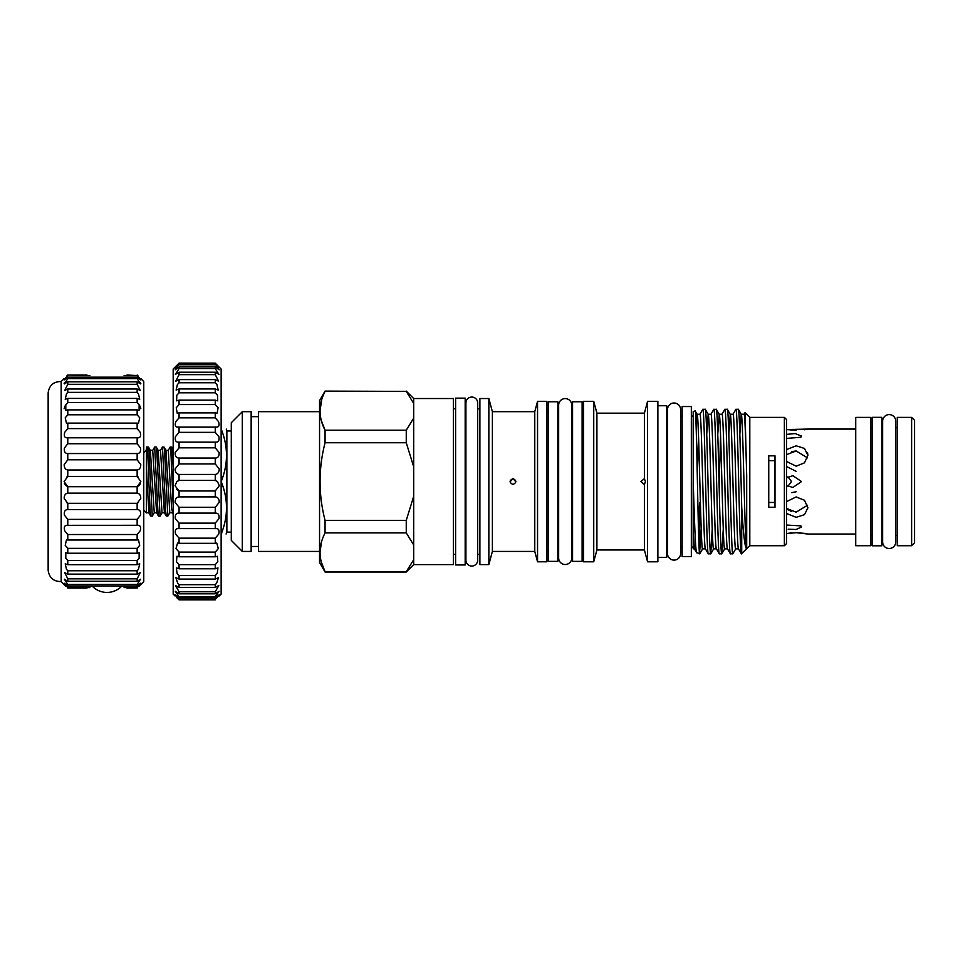 <?xml version="1.0" encoding="UTF-8"?>
<svg xmlns="http://www.w3.org/2000/svg" width="963" height="963" viewBox="0 0 963 963"><rect width="100%" height="100%" fill="white"/><g stroke="black" fill="none" stroke-linecap="round" stroke-linejoin="round"><path stroke-width="1.44" d="M889.186 548.525A6.548 6.548 0 0 0 895.722 541.976L895.722 421.144A6.548 6.548 0 0 0 889.186 414.596A6.548 6.548 0 0 0 882.638 421.144L882.638 541.976A6.548 6.548 0 0 0 889.186 548.525M471.786 397.057A5.886 5.886 0 0 0 465.911 402.931L465.911 560.177A5.886 5.886 0 0 0 471.786 566.063A5.886 5.886 0 0 0 477.672 560.177L477.672 402.931A5.886 5.886 0 0 0 471.786 397.057M914.561 520.718L914.561 442.39M140.827 378.591L143.764 381.529L143.764 581.58L140.827 584.529M126.984 588.08L137.143 588.08C141.754 583.614 141.754 583.614 137.143 588.08L137.143 587.574C141.754 582.627 141.754 582.085 137.143 585.961L137.143 584.457L140.538 579.22L137.143 581.279L137.143 578.811L140.189 572.708L137.143 574.129L137.143 570.77L138.455 569.326L139.719 563.812L137.143 564.703L137.143 560.526L139.129 558.263L139.129 552.75L137.143 553.231L137.143 548.344L139.719 545.323L138.455 539.81L137.143 540.002L137.143 534.513L140.189 530.806C141.272 526.869 140.261 525.04 137.143 525.329L137.143 519.382L140.538 515.085C141.019 511.497 139.888 509.668 137.143 509.571L137.143 503.312L140.754 498.533C140.742 495.331 139.539 493.538 137.143 493.128L137.143 486.712L140.827 481.56L137.143 476.408L67.783 476.408L67.783 469.992C65.4 469.583 64.196 467.777 64.184 464.587L67.783 459.808L67.783 453.549C65.051 453.453 63.919 451.611 64.389 448.036L67.783 443.738L67.783 437.792C64.677 438.081 63.666 436.251 64.738 432.303L67.783 428.607L67.783 423.118L66.483 423.311L65.219 417.798L67.783 414.776L67.783 409.877L65.797 410.37L65.797 404.845L67.783 402.594L67.783 398.417L65.219 399.308L66.483 393.795L67.783 392.35L67.783 388.992L64.738 390.412L67.783 384.309L67.783 381.842L64.389 383.9L67.783 378.664L67.783 377.159L64.184 379.928M137.649 525.292L67.783 525.329L67.783 519.382L64.389 515.085C63.919 511.497 65.051 509.668 67.783 509.571L67.783 503.312L64.184 498.533C64.196 495.331 65.4 493.538 67.783 493.128L67.783 486.712L64.112 481.56L67.783 476.408L66.495 477.082M140.754 583.193L137.143 585.961L67.783 585.961L67.783 584.457L64.389 579.22L67.783 581.279L67.783 578.811L64.738 572.708L67.783 574.129L67.783 570.77L66.483 569.326L65.219 563.812L67.783 564.703L67.783 560.526L65.797 558.263L65.797 552.75L67.783 553.231L67.783 548.344L65.219 545.323L66.483 539.81L67.783 540.002L67.783 534.513L64.738 530.806C63.666 526.869 64.677 525.04 67.783 525.329L67.29 525.292M138.792 586.467L140.454 584.878M138.166 502.662L137.143 503.312L67.783 503.312L66.772 502.662M140.478 483.438L139.599 484.943M139.575 484.991L138.443 486.026M86.995 588.08L67.783 588.08C63.173 583.614 63.173 583.614 67.783 588.08L67.783 587.574C63.173 582.627 63.173 582.085 67.783 585.961L64.184 583.193M124.095 375.546L137.143 375.546L126.984 375.04M89.884 375.546L67.783 375.04C63.173 379.506 63.173 379.506 67.783 375.04L66.531 376.268M138.431 477.082L137.143 476.408L137.143 469.992C139.539 469.583 140.73 467.777 140.754 464.587L137.143 459.808L137.143 453.549C139.888 453.453 141.019 451.611 140.538 448.036L137.143 443.738L137.143 437.792C140.261 438.081 141.272 436.251 140.189 432.303L137.143 428.607L137.143 423.118L138.455 423.311L139.719 417.798L137.143 414.776L137.143 409.877L139.129 410.37L139.129 404.845L137.143 402.594L137.143 398.417L139.719 399.308L138.455 393.795L137.143 392.35L137.143 388.992L67.783 388.992M137.143 388.992L140.189 390.412L137.143 384.309L67.783 384.309M137.143 398.417L67.783 398.417M137.143 409.877L67.783 409.877M137.143 423.118L67.783 423.118M137.143 437.792L67.783 437.792M137.143 453.549L67.783 453.549M137.143 469.992L67.783 469.992M137.143 486.712L67.783 486.712M137.143 519.382L67.783 519.382M137.143 534.513L67.783 534.513M137.143 548.344L67.783 548.344M137.143 560.526L67.783 560.526M137.143 570.77L67.783 570.77M137.143 578.811L67.783 578.811M61.163 581.58L61.163 381.529C53.555 381.553 49.221 385.332 48.15 392.868L48.15 570.252C49.221 577.788 53.555 581.568 61.163 581.58L64.112 584.529M64.461 483.438L65.328 484.943M65.364 484.991L66.495 486.026M66.134 586.467L64.473 584.878M786.578 434.385L795.185 433.555L801.517 436.107L800.855 437.262L787.204 438.358M786.578 525.052L800.855 525.858L801.517 527.002L796.136 529.481L788.179 529.217M787.963 486.243L791.514 481.56L787.963 476.866M786.578 477.877L792.874 475.674L801.517 481.56L792.874 487.447L787.204 485.761M807.548 457.87L796.136 450.961L786.578 454.656M786.578 449.601L796.136 445.797L804.466 448.445L807.909 455.318L804.466 462.854L796.136 466.176L786.578 461.482M807.909 455.318L807.524 452.766M786.578 508.452L796.136 512.16L807.548 505.25M786.578 501.627L796.136 496.932L804.466 500.254L807.909 507.802L804.466 514.675L796.136 517.324L786.578 513.508M806.97 533.839L804.454 533.37M804.382 533.358L796.136 532.695L807.909 534.032L855.722 534.032M804.454 429.751L807.909 429.077L786.578 429.534L796.148 430.413M786.578 533.586L796.136 532.695M855.722 429.077L807.909 429.077M870.793 545.732L870.793 417.388L855.722 417.388L855.722 545.732L870.793 545.732M872.261 427.68L870.793 427.68M872.261 535.428L870.793 535.428M872.261 545.804L872.261 417.316L881.831 417.316L881.831 545.804L872.261 545.804M911.612 417.388L914.561 420.325L914.561 542.783L911.612 545.732L911.612 417.388L897.275 417.388L897.275 545.732L911.612 545.732M897.275 427.68L895.722 427.68M882.638 427.68L881.831 427.68M897.275 535.428L895.722 535.428M882.638 535.428L881.831 535.428M173.184 514.543L171.619 508.681L168.284 450.323L170.246 446.988L170.896 451.623L173.184 506.032M168.284 450.323L165.925 450.323L169.813 512.798L167.851 516.132L164.601 451.623L164.035 447.061L162.47 446.988L165.708 511.497L166.274 516.06L167.851 516.132M162.47 446.988L160.496 450.323L158.137 450.323L162.025 512.798L160.063 516.132L156.825 451.623L156.259 447.061L154.682 446.988L157.932 511.497L158.486 516.06L160.063 516.132M154.682 446.988L152.72 450.323L150.348 450.323L154.249 512.798L152.274 516.132L149.036 451.623L148.471 447.061L146.906 446.988L146.4 447.891M146.4 459.676L146.4 449.625C147.243 439.61 148.025 457.991 148.844 481.56L150.144 511.497L150.71 516.06L152.274 516.132M173.184 467.813L171.823 447.061L170.246 446.988M146.4 460.278L146.376 512.954M176.458 597.301L179.07 599.853C174.014 594.941 174.014 594.941 179.07 599.853L215.255 599.853C220.298 594.941 220.298 594.941 215.255 599.853L215.255 599.443C220.298 594.075 220.298 593.593 215.255 597.963L215.255 596.723L219.07 591.282L215.255 593.822L215.255 591.776L218.794 585.564L215.255 587.478L215.255 584.673L216.615 583.229L218.42 577.716L215.255 579.076L215.255 575.573L217.253 573.394L217.951 567.881L215.255 568.784L215.255 564.643L217.819 561.778L217.397 556.265L215.255 556.795L215.255 552.088L218.312 548.597L216.771 543.084L215.255 543.325L215.255 538.161L218.709 534.116C219.696 530.011 218.541 528.193 215.255 528.663L215.255 523.138L219.01 518.6C219.456 514.82 218.204 512.99 215.255 513.086L215.255 507.308L219.215 502.373C219.203 498.942 217.879 497.113 215.255 496.896L215.255 490.961L219.299 485.737L217.445 481.56L215.255 480.405L215.255 474.446C217.722 474.085 219.058 472.279 219.263 469.029L215.255 463.937L215.255 458.063C218.035 458.003 219.323 456.173 219.131 452.562L215.255 447.819L215.255 442.137C218.372 442.426 219.576 440.597 218.878 436.648L215.255 432.351L215.255 426.982C218.721 427.668 219.805 425.875 218.529 421.613L215.255 417.834L215.255 412.886L217.096 413.271L218.083 407.746L215.255 404.568L215.255 400.139L217.686 400.837L217.542 395.324L215.255 392.796L215.255 388.956L218.204 390.087L216.94 384.574L215.255 382.756L215.255 379.591L218.625 381.228L215.255 374.631L215.255 372.2L218.95 374.414L215.255 368.588L215.255 366.951L219.167 369.804L215.255 363.918C220.298 368.576 220.298 368.335 215.255 363.183L221.141 369.034L221.141 594.087L219.299 595.928M215.375 513.086L178.949 513.086M216.097 528.591L178.227 528.591M219.239 594.761L215.255 597.963L179.07 597.963L175.073 594.761M175.025 595.928L173.184 594.087L173.184 369.034L179.07 363.147C174.014 368.335 174.014 368.576 179.07 363.918L175.146 369.804L179.07 366.951L179.07 368.588L175.374 374.414L179.07 372.2L179.07 374.631L175.699 381.228L179.07 379.591L179.07 382.756L177.385 384.574L176.121 390.087L179.07 388.956L179.07 392.796L176.771 395.324L176.638 400.837L179.07 400.139L179.07 404.568L176.241 407.746L177.228 413.271L179.07 412.886L179.07 417.834L175.796 421.613C174.508 425.875 175.603 427.668 179.07 426.982L179.07 432.351L175.447 436.648C174.736 440.597 175.952 442.426 179.07 442.137L179.07 447.819L175.194 452.562C174.989 456.161 176.277 458.003 179.07 458.063L179.07 463.937L175.049 469.029C175.254 472.279 176.602 474.085 179.07 474.446L179.07 480.405L176.867 481.56L175.025 485.737L179.07 490.961L176.554 489.36M215.255 490.961L179.07 490.961L179.07 496.896C176.446 497.113 175.122 498.942 175.11 502.373L179.07 507.308L179.07 513.086C176.121 512.99 174.869 514.82 175.302 518.6L179.07 523.138L179.07 528.663C175.772 528.193 174.628 530.011 175.603 534.116L179.07 538.161L179.07 543.325L177.541 543.084L176 548.597L179.07 552.088L179.07 556.795L176.915 556.265L176.494 561.778L179.07 564.643L179.07 568.784L176.361 567.881L177.072 573.394L179.07 575.573L179.07 579.076L175.892 577.716L177.71 583.229L179.07 584.673L179.07 587.478L175.519 585.564L179.07 591.776L179.07 593.822L175.242 591.282L179.07 596.723L179.07 597.963C174.014 593.593 174.014 594.075 179.07 599.443L179.07 599.853M215.255 372.2L179.07 372.2M215.255 379.591L179.07 379.591M215.255 388.956L179.07 388.956M215.255 400.139L179.07 400.139M215.255 412.886L179.07 412.886M216.446 427.139L177.926 427.139M215.676 442.161L178.612 442.161M215.255 458.063L179.07 458.063M215.255 474.446L179.07 474.446M215.255 507.308L179.07 507.308M215.255 523.138L179.07 523.138M215.255 538.161L179.07 538.161M215.255 552.088L179.07 552.088M215.255 564.643L179.07 564.643M215.255 575.573L179.07 575.573M215.255 584.673L179.07 584.673M215.255 591.776L179.07 591.776M221.141 480.405L221.141 482.704M231.289 430.991L226.871 430.991L226.871 532.13L231.289 532.13M221.141 429.077L221.634 429.077C228.111 429.077 228.111 429.077 221.634 429.077L221.141 430.232M221.634 480.405C228.111 463.709 228.111 446.988 221.634 430.232M465.177 564.968L465.177 398.152L455.607 398.152L455.607 564.968L465.177 564.968M572.552 561.357L572.552 401.764L582.109 401.764L582.109 561.357L572.552 561.357M548.284 561.357L548.284 401.764L557.842 401.764L557.842 561.357L548.284 561.357M691.338 406.542L691.338 556.578L682.141 556.578L682.141 406.542L691.338 406.542M667.503 553.569A6.548 6.548 0 0 0 674.052 560.105A6.548 6.548 0 0 0 680.6 553.569L680.6 409.552A6.548 6.548 0 0 0 674.052 403.003A6.548 6.548 0 0 0 667.503 409.552L667.503 553.569M258.505 416.654L251.15 416.654M258.505 546.466L251.15 546.466M644.295 484.497L640.864 481.56L644.403 478.623L644.403 413.163L596.904 413.163L596.904 549.957L644.403 549.957L644.403 484.497L645.439 481.56L644.295 478.611M515.903 481.837L512.978 478.611C509.186 480.573 509.186 482.535 512.978 484.497C516.77 482.547 516.77 480.585 512.978 478.611L510.053 481.825M694.383 548.862L693.179 548.862L693.179 532.094L694.419 548.862M696.068 425.14L697.164 414.343L695.13 410.9C696.61 405.917 698.103 548.946 699.535 553.46L696.694 552.786C695.539 553.304 694.383 519.466 693.204 481.56L693.179 411.61L695.13 410.9M705.458 548.862C703.616 553.063 701.786 410.057 699.945 414.259L697.068 414.259C698.909 410.057 700.751 553.063 702.593 548.862L705.41 548.862M706.734 434.277L708.19 414.343L705.241 409.299L702.809 409.299C704.651 404.785 706.481 558.335 708.323 553.821L705.373 548.778M708.106 414.259C709.948 410.057 711.777 553.063 713.619 548.862L716.448 548.862C714.642 553.063 712.813 410.057 710.971 414.259L708.106 414.259M717.76 434.277L719.229 414.343L716.352 409.371L713.836 409.299C715.678 404.785 717.507 558.335 719.349 553.821L716.4 548.778M727.522 548.862C725.681 553.063 723.851 410.057 722.009 414.259L719.132 414.259C720.974 410.057 722.816 553.063 724.658 548.862L727.474 548.862M728.798 434.277L730.255 414.343L727.306 409.299L724.874 409.299C726.716 404.785 728.546 558.335 730.387 553.821L727.438 548.778M738.549 548.862C736.707 553.063 734.877 410.057 733.036 414.259L730.171 414.259C732.012 410.057 733.842 553.063 735.684 548.862L738.513 548.862M697.308 476.24L698.5 435.914M719.132 486.255L720.565 435.914M739.825 434.277L741.197 414.259L744.074 414.259C744.953 413.5 745.759 441.487 746.686 475.505L746.686 548.838C745.001 548.465 743.352 534.561 741.715 507.128C740.631 463.01 739.464 407.06 738.332 409.299L735.901 409.299C737.742 404.785 739.572 558.335 741.414 553.821L738.465 548.778M488.855 564.595L488.855 398.526L479.887 398.526L479.887 564.595L488.855 564.595L492.382 551.426L492.382 411.683L488.855 398.526M534.766 551.426L534.766 411.683L537.547 401.318L537.547 561.802L534.766 551.426L492.382 551.426M537.547 561.802L546.815 561.802L546.815 401.318L537.547 401.318M593.738 561.802L593.738 401.318L583.59 401.318L583.59 561.802L593.738 561.802L596.904 549.957M596.904 413.163L593.738 401.318M657.873 561.802L657.873 401.318L647.569 401.318L647.569 561.802L657.873 561.802M657.873 557.384L666.697 557.384L666.697 405.736L657.873 405.736M694.335 548.778L696.694 552.786M693.179 481.56L693.179 532.094M746.686 548.838C744.856 551.402 743.027 410.021 741.197 414.259L738.332 409.299M784.376 545.732L784.376 417.388L786.578 419.591L786.578 543.529L784.376 545.732L749.804 545.732L741.414 553.821M741.715 553.821L741.715 507.128M735.768 548.778L732.819 553.821C730.977 558.335 729.147 404.785 727.306 409.299M732.819 553.821L730.387 553.821M723.273 528.843L721.781 553.821C719.939 558.335 718.109 404.785 716.267 409.299M721.781 553.821L719.349 553.821M712.247 528.843L710.754 553.821C708.912 558.335 707.083 404.785 705.241 409.299M710.754 553.821L708.323 553.821M732.951 414.343L735.901 409.299M721.913 414.343L724.874 409.299M710.887 414.343L713.836 409.299M701.208 528.843L699.535 553.821M698.5 530.36L699.535 502.83L699.716 553.821M699.848 414.343L702.809 409.299M749.804 545.732L749.804 417.388L745.025 412.609L746.686 475.505M774.998 455.848L768.751 455.848L768.751 507.272L774.998 507.272L774.998 455.848M784.376 417.388L749.804 417.388M231.289 540.399L231.289 422.721L242.315 411.683L242.315 551.426L231.289 540.399M413.693 564.595L413.693 398.526L453.404 398.526L453.404 564.595L413.693 564.595L406.254 572.022L325.061 572.022L319.547 562.464L319.547 400.656L325.061 391.098L406.254 391.387L325.061 391.098M325.061 572.022L325.061 571.733C318.392 558.865 318.392 545.925 325.061 532.912L325.061 520.381C318.404 494.537 318.404 468.656 325.061 442.739L325.061 430.208C318.392 417.328 318.392 404.388 325.061 391.387M534.766 411.683L492.382 411.683M644.403 549.957L647.569 561.802M644.403 413.163L647.569 401.318M242.315 551.426L251.15 551.426L251.15 411.683L242.315 411.683M319.547 411.683L258.505 411.683L258.505 551.426L319.547 551.426M548.284 411.61L546.815 411.61M548.284 551.498L546.815 551.498M572.552 411.61L571.745 411.61M572.552 551.498L571.745 551.498M558.648 557.974A6.548 6.548 0 0 0 565.197 564.523A6.548 6.548 0 0 0 571.745 557.974L571.745 405.146A6.548 6.548 0 0 0 565.197 398.598A6.548 6.548 0 0 0 558.648 405.146L558.648 557.974M667.503 416.028L666.697 416.028M667.503 547.092L666.697 547.092M693.179 416.028L691.338 416.028M693.179 547.092L691.338 547.092M682.141 416.028L680.6 416.028M682.141 547.092L680.6 547.092M558.648 411.61L557.842 411.61M558.648 551.498L557.842 551.498M583.59 411.61L582.109 411.61M583.59 551.498L582.109 551.498M479.887 408.818L477.672 408.818M465.911 408.818L465.177 408.818M479.887 554.303L477.672 554.303M465.911 554.303L465.177 554.303M455.607 408.818L453.404 408.818M455.607 554.303L453.404 554.303M325.061 532.912L406.254 532.912L406.254 520.381L325.061 520.381M406.254 532.912L413.693 544.938M413.693 496.33L406.254 520.381M413.693 559.708L406.254 571.733L325.061 571.733L321.365 562.187M406.254 391.387L413.693 403.413M325.061 442.739L406.254 442.739L406.254 430.208L325.061 430.208L321.365 420.65M413.693 418.183L406.254 430.208M406.254 442.739L413.693 466.79M321.726 399.705L320.017 410.792M321.486 542.013L320.017 552.329M743.978 414.343L745.025 412.609M774.998 460.651L768.751 460.651M768.751 502.469L774.998 502.469M221.141 532.888L221.634 532.888C228.111 516.18 228.111 499.46 221.634 482.704M221.634 532.888L221.634 534.032C228.111 534.032 228.111 534.032 221.634 534.032L221.141 534.032M226.076 534.032L226.871 532.13M215.255 599.443L179.07 599.443M215.255 596.723L179.07 596.723M215.255 593.822L179.07 593.822M215.255 587.478L179.07 587.478M215.255 579.076L179.07 579.076M215.255 568.784L179.07 568.784M215.255 556.795L179.07 556.795M215.255 543.325L179.07 543.325M215.255 496.896L179.07 496.896M215.255 480.405L179.07 480.405L176.867 481.56M215.255 463.937L179.07 463.937M215.255 447.819L179.07 447.819M215.255 432.351L179.07 432.351M215.255 417.834L179.07 417.834M215.255 404.568L179.07 404.568M215.255 392.796L179.07 392.796M215.255 382.756L179.07 382.756M215.255 374.631L179.07 374.631M215.255 368.588L179.07 368.588M215.255 366.951L179.07 366.951M215.255 364.748L179.07 364.748M215.255 363.183C220.298 368.335 220.298 368.576 215.255 363.918L179.07 363.918C174.014 368.576 174.014 368.335 179.07 363.183L215.255 363.183L179.07 363.147M791.586 532.9L788.3 533.297M791.369 511.413L787.794 509.559M791.706 492.647L796.136 491.768M791.658 451.611L796.136 450.961M786.578 466.537L796.136 471.34M137.143 384.309L137.143 381.842L140.538 383.9L137.143 378.664L137.143 377.159L67.783 377.159C63.173 381.035 63.173 380.493 67.783 375.546M64.978 378.591L64.112 379.867M64.449 382.756L64.112 383.635M65.207 405.724L64.112 408.745M89.884 587.574L67.783 587.574M86.995 375.04L67.783 375.04M137.143 584.457L67.783 584.457M137.143 581.279L67.783 581.279M137.143 574.129L67.783 574.129M137.143 564.703L67.783 564.703M137.143 553.231L67.783 553.231M137.143 540.002L67.783 540.002M137.143 509.571L67.783 509.571M137.143 493.128L67.783 493.128M137.143 459.808L67.783 459.808M137.143 443.738L67.783 443.738M137.143 428.607L67.783 428.607M137.143 414.776L67.783 414.776M137.143 402.594L67.783 402.594M137.143 392.35L67.783 392.35M137.143 381.842L67.783 381.842M137.143 378.664L67.783 378.664M137.143 375.546C141.754 380.493 141.754 381.035 137.143 377.159L140.754 379.928M137.143 375.04C141.754 379.506 141.754 379.506 137.143 375.04L138.407 376.268M139.96 378.591L140.827 379.867M140.478 382.756L140.827 383.635M139.719 405.724L140.827 408.745M137.143 587.574L124.095 587.574M146.352 466.561L148.82 512.798L146.46 512.798M152.72 450.323L156.608 512.798L154.249 512.798M160.496 450.323L164.396 512.798L162.025 512.798M92.075 585.961A20.416 20.416 0 0 0 121.904 585.961M143.764 453.164L146.4 449.637M226.871 430.991L226.257 429.077M413.693 398.526L406.254 391.098M702.677 548.778L699.8 553.749M713.703 548.778L710.838 553.749M724.742 548.778L721.865 553.749M172.172 512.798L169.813 512.798M146.352 512.906L143.764 509.957M166.274 516.06L164.396 512.798M158.486 516.06L156.608 512.798M150.71 516.06L148.82 512.798M173.184 449.42L171.823 447.061M150.348 450.323L148.471 447.061M158.137 450.323L156.259 447.061M165.925 450.323L164.035 447.061M61.163 381.529L64.112 378.591"/></g></svg>
